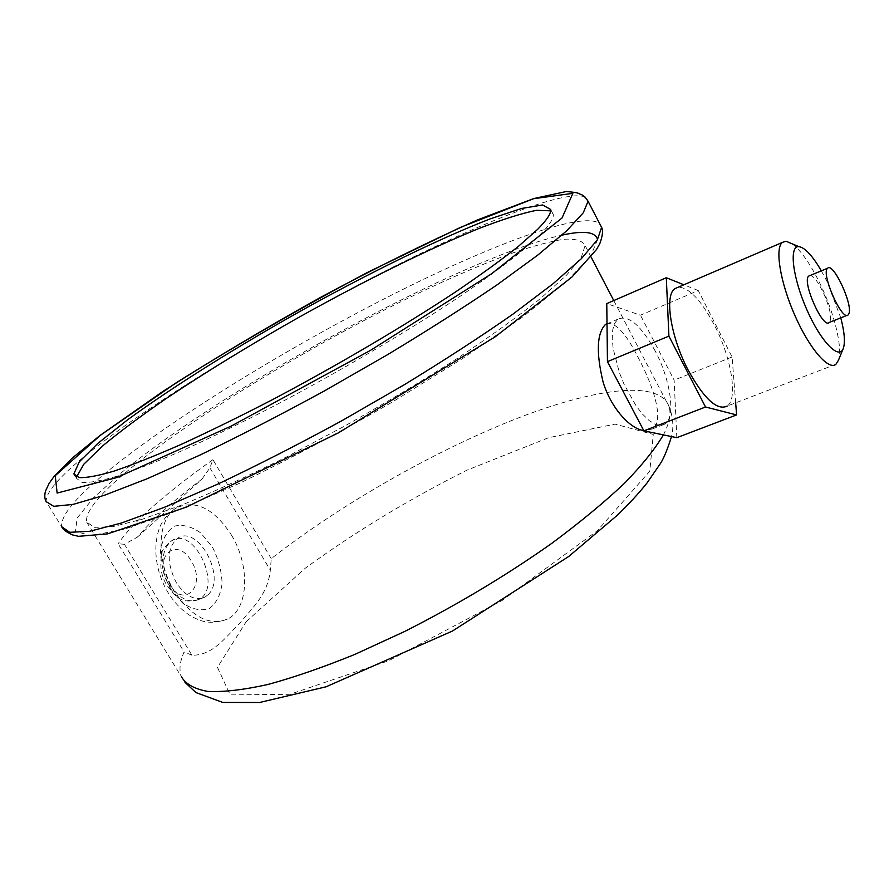 <?xml version="1.0" encoding="UTF-8"?>
<svg xmlns="http://www.w3.org/2000/svg" width="894" height="894" viewBox="0 0 894 894"><rect width="100%" height="100%" fill="white"/><g stroke="black" fill="none" stroke-linecap="round" stroke-linejoin="round"><path stroke-width="0.67" stroke-dasharray="4.47 3.35" d="M607.004 323.594C615.742 322.242 626.213 333.708 638.428 358.002C653.771 386.8 664.823 421.487 652.173 429.031L643.736 430.562M655.257 351.074C640.92 325.192 628.46 314.554 617.888 319.18L614.67 323.282L612.736 329.774L612.222 338.357L613.161 348.638L619.229 372.195L624.057 384.264L636.07 405.842L642.63 414.257L649.089 420.504L655.157 424.292L660.51 425.499L664.924 424.091C675.953 417.297 670.656 379.995 655.257 351.074M76.627 476.915L76.728 478.558L82.025 482.436C89.411 482.916 101.1 480.838 117.092 476.2C135.53 470.043 157.735 461.315 183.728 450.006C211.554 437.334 241.548 422.706 273.732 406.144C339.049 371.803 406.837 331.808 458.968 297.065C483.62 280.235 504.305 265.127 521.034 251.762L540.032 234.753C549.374 225.266 553.788 218.482 553.285 214.404L550.704 210.839M131.273 467.875C193.853 416.973 301.233 351.42 397.83 303.2C439.569 282.616 477.139 266.11 510.563 253.695C531.349 246.532 548.882 241.749 563.164 239.335C575.2 238.452 582.508 240.52 585.101 245.548L581.301 257.383L566.517 275.173L540.412 298.607C517.537 316.789 489.688 336.826 456.89 358.706C421.823 381.168 384.61 403.518 345.252 425.734L286.851 456.789C248.811 475.731 214.068 491.7 182.633 504.697L142.537 519.146L112.856 526.644L94.239 527.359L86.573 521.884C85.276 511.267 100.184 493.253 131.273 467.875M137.408 537.104L201.921 479.162C173.078 500.931 151.578 520.241 137.408 537.104L124.4 544.301L191.919 655.213C213.308 655.76 226.473 636.003 240.128 622.861C252.488 607.439 267.652 594.923 270.323 570.249L271.24 558.649C339.34 505.423 430.461 453.191 511.01 420.806C590.9 388.901 659.247 378.553 669.07 406.625C671.293 413.788 669.382 423.208 663.37 434.886M191.919 655.213L184.108 651.961C179.728 661.873 178.845 670.187 181.482 676.903L86.573 521.884M231.501 535.137C250.096 565.276 248.957 608.266 227.981 618.871C209.911 626.471 192.121 617.408 174.621 591.672C155.4 561.153 157.076 518.285 176.71 507.747C195.853 499.455 214.124 508.585 231.501 535.137M201.921 479.162L209.911 467.897L212.917 459.661L271.24 558.649M208.246 594.588C226.651 577.636 198.166 524.465 177.805 538.11C166.887 547.731 166.396 562.583 176.33 582.698C185.639 596.443 195.205 601.237 205.028 597.08L208.246 594.588M735.661 402.836L732.097 356.974L698.281 290.55L640.45 315.191L606.769 303.614M698.281 290.55L683.876 284.784M676.825 437.669L674.143 380.151L640.45 315.191M732.097 356.974L674.143 380.151M835.946 364.26L727.157 406.111C738.243 398.97 731.359 357.667 714.474 325.26C701.164 300.172 689.106 287.477 678.311 287.175M792.252 243.861C800.812 250.398 809.819 263.127 819.25 282.035C833.901 311.425 843.008 347.777 838.438 360.271M821.351 270.837L826.95 281.387L840.773 317.851M809.886 275.598C817.038 273.977 834.27 313.168 830.001 321.304L829.23 322.455M124.4 544.301L118.131 543.753L184.108 651.961M597.516 239.592L590.699 256.097L565.746 282.258L522.465 317.091L462.88 358.36L391.438 402.579C339.854 432.249 289.421 459.058 240.14 483.006L174.833 511.603L124.054 529.315L90.719 535.651L75.454 531.394L77.152 518.073L93.658 497.6L122.377 471.898C229.456 384.275 464.042 257.047 561.901 235.167M584.967 196.982C564.55 188.645 472.401 226.003 373.368 277.084C273.743 328.567 165.301 394.187 98.698 445.134C63.228 472.334 45.717 491.152 46.164 501.601L61.63 526.689C60.49 515.168 77.365 495.466 112.253 467.573C178.711 414.581 288.606 347.453 389.326 296.227C489.42 245.425 582.318 210.258 599.628 223.578M246.163 621.732L305.089 568.361C355.242 531.829 409.262 499.064 467.126 470.099L548.581 437.725L615.072 424.125L653.257 434.417L649.815 471.183L597.203 530.835L502.059 600.544L388.711 660.744L289.891 694.292L230.194 694.895L217.454 667.337L246.163 621.732M212.917 459.661C190.187 475.776 170.53 491.085 153.969 505.602C137.408 520.14 125.473 532.858 118.131 543.753M209.911 467.897L270.323 570.249M168.195 583.637C184.108 609.764 206.872 586.196 191.316 561.007C176.252 535.16 152.282 557.308 168.195 583.637M170.262 585.112C179.56 598.824 189.148 603.584 199.004 599.416C222.885 587.626 194.411 525.828 171.827 540.602C160.864 550.223 160.339 565.053 170.262 585.112M170.363 588.587L182.566 603.003C192.065 609.35 200.949 611.217 209.23 608.602C216.27 603.361 220.561 594.991 222.081 583.514C221.678 571.098 218.46 558.962 212.414 547.106L200.848 533.025C191.741 526.488 182.968 524.186 174.531 526.119C167.133 530.79 162.462 538.948 160.529 550.592C160.697 563.466 163.971 576.127 170.363 588.587M652.173 429.031L664.924 424.091M607.004 323.84L617.888 319.18M553.285 214.404L550.726 209.52M76.728 478.558L75.208 476.055M613.776 300.563L669.07 406.625C673.081 416.906 673.897 426.885 671.517 436.574M184.991 682.346L181.482 676.903M591.057 256.98L585.101 245.548M205.028 597.08L199.004 599.416C179.616 604.858 175.202 595.303 167.033 585.525C160.998 576.105 159.355 565.153 162.105 552.671C161.613 550.648 164.854 546.625 171.827 540.602L177.805 538.11M847.076 315.336L848.127 314.923M843.455 348.001L842.941 349.263M227.981 618.871C209.542 625.744 199.843 620.738 191.35 616.324C182.164 610.814 174.375 602.869 168.005 592.465C158.216 576.652 151.544 551.676 159.121 528.991C159.981 526.622 163.289 516.33 176.71 507.747"/><path stroke-width="1.34" d="M643.736 430.562C630.158 428.863 610.982 408.234 603.07 381.95C596.052 352.582 596.823 333.44 605.394 324.533L607.004 323.594M550.704 210.839L536.467 210.302C521.515 213.375 502.171 219.499 478.446 228.685C428.26 249.158 364.283 280.884 300.373 316.476C251.806 343.911 207.229 371.166 166.63 398.243C141.364 415.643 119.986 431.556 102.519 445.983L83.779 464.254L76.627 476.915M537.328 229.624L518.252 246.509C501.467 259.796 480.715 274.838 456.018 291.623C403.786 326.265 335.909 366.249 270.558 400.657C238.374 417.252 208.38 431.925 180.566 444.676C154.595 456.041 132.413 464.846 114.007 471.104C98.061 475.82 86.416 477.988 79.074 477.597L73.867 473.854L79.331 461.796L97.96 443.29L127.361 419.99C174.229 385.75 239.558 345.084 306.921 307.525C374.34 270.379 440.966 237.905 490.225 218.862L521.66 208.436L542.647 204.983L550.726 209.52C551.196 213.51 546.726 220.215 537.328 229.624M683.876 284.784L666.298 277.732L606.769 303.614L607.451 361.634L643.904 430.863L676.825 437.669L736.6 414.917L735.661 402.836M666.298 277.732L668.913 336.122L607.451 361.634M668.913 336.122L705.511 407.005L643.904 430.863M705.511 407.005L736.6 414.917M678.311 287.175L674.825 288.673C664.231 295.467 670.656 336.971 688.201 370.194C704.07 398.825 717.055 410.804 727.157 406.111M842.941 349.263L838.438 360.271L835.946 364.26C828.615 370.786 809.472 348.649 794.945 315.604C780.328 282.649 774.707 248.61 782.261 242.475L785.971 241.212L792.252 243.861M840.773 317.851C844.405 331.741 845.299 341.787 843.455 348.001C839.6 360.841 821.05 342.111 806.869 309.737C792.542 277.486 788.832 245.626 798.834 246.621C804.891 247.504 812.389 255.583 821.351 270.837M847.076 315.336L829.23 322.455C822.961 329.528 801.46 280.75 808.791 276.056L809.886 275.598M848.864 313.783L848.127 314.923C842.159 321.907 820.558 272.815 827.609 268.234C833.152 261.797 853.211 304.888 848.864 313.783M561.901 235.167C583.693 230.294 595.56 231.769 597.516 239.592M599.628 223.578L601.595 227.378L597.36 239.838L581.312 258.735L553.028 283.778L512.91 314.163C480.704 336.669 444.385 360.26 403.954 384.934L341.027 421.197C298.071 444.575 256.924 465.573 217.6 484.19L164.652 507.2L121.439 523.012L89.579 531.304L69.721 532.31L61.63 526.689C62.938 529.583 66.648 532.343 72.738 534.97L78.538 536.322L107.626 533.874L186.41 507.088L338.502 432.808L495.365 336.703L571.992 277.006L596.488 249.515L599.84 243.593C602.668 235.625 603.249 230.216 601.595 227.378L588.062 201.228L583.301 212.772L566.707 230.786L537.842 255.047L497.153 284.784C464.589 306.944 427.935 330.311 387.225 354.873L323.963 391.159C280.85 414.682 239.626 435.926 200.312 454.912L147.499 478.603L104.553 495.22L73.096 504.406L53.718 506.328L46.164 501.601C44.622 498.997 44.387 495.499 45.46 491.108L49.148 483.352L53.886 476.692L72.146 458.186L99.983 435.501L162.887 391.416C212.604 359.544 265.473 328.031 321.471 296.875C377.324 267.004 429.321 241.346 477.474 219.913L533.763 198.546L566.36 191.517C581.312 192.836 577.703 193.64 580.888 194.4C583.179 195.093 585.57 197.373 588.062 201.228L584.967 196.982M100.329 435.333L176.677 382.476C237.96 344.112 301.837 307.29 368.306 272L460.354 227.422L533.584 198.714L572.842 193.35L562.035 217.991L491.521 273.799L370.261 350.504L231.233 426.08L117.315 477.407L57.127 493.063L55.227 475.72L100.329 435.333M663.37 434.886C654.944 449.157 641.892 465.383 624.213 483.553C603.942 502.629 579.77 522.565 551.71 543.396C506.35 575.39 457.437 604.702 404.993 631.309L355.019 654.33C323.002 667.371 293.858 677.451 267.597 684.569C243.514 689.877 223.601 692.168 207.866 691.431C194.691 689.084 185.896 684.234 181.482 676.903M605.394 324.533L607.004 323.84M75.208 476.055L73.867 473.854M671.517 436.574C667.606 449.034 663.963 457.929 660.61 463.248L646.898 483.151C638.741 493.343 628.996 503.937 617.653 514.955L568.673 556.515L452.465 631.03L326.053 686.804L259.651 702.483L222.774 702.427L195.92 692.559L184.991 682.346M613.776 300.563L591.057 256.98M674.825 288.673L782.261 242.475M808.791 276.056L827.609 268.234M798.834 246.621L785.971 241.212"/></g></svg>

